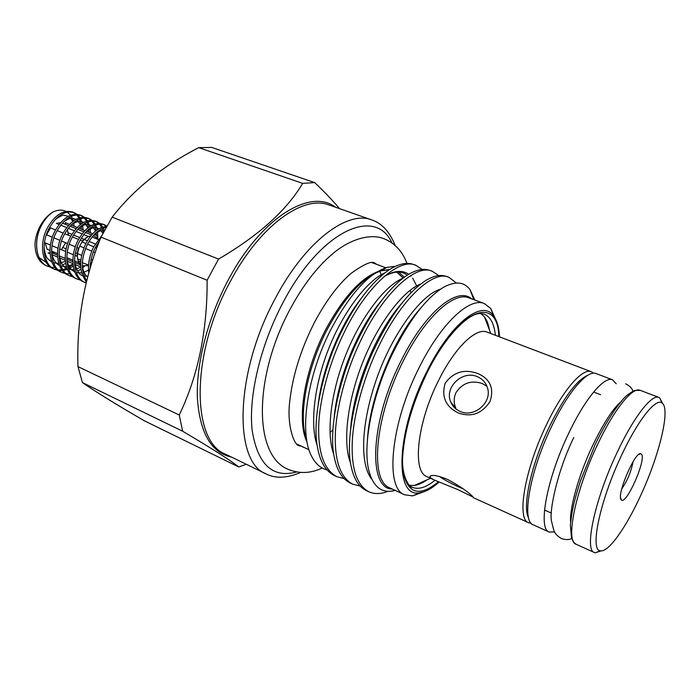 <?xml version="1.0" encoding="UTF-8"?>
<svg xmlns="http://www.w3.org/2000/svg" width="700" height="700" viewBox="0 0 700 700"><rect width="100%" height="100%" fill="white"/><g stroke="black" fill="none" stroke-linecap="round" stroke-linejoin="round"><path stroke-width="1.05" d="M616.245 383.775L612.57 379.82C604.327 375.874 584.99 398.685 568.549 433.659C546.77 478.748 537.653 528.955 549.202 532.061L554.601 531.869M612.57 379.82L596.146 373.572C587.528 369.495 567.901 391.991 551.495 426.676C529.751 471.398 521.185 521.465 533.199 524.808L549.202 532.061M80.631 264.723C76.379 259.892 76.344 253.146 80.509 244.484C83.422 239.549 86.87 236.661 90.851 235.83M93.109 235.777L94.692 236.197L98.289 239.557M65.66 242.751L61.434 249.699M95.165 252.525L93.424 251.807M91.752 251.108L85.558 248.535M83.904 247.844L79.686 246.094M67.445 229.399L67.891 232.715L71.881 234.351M73.509 235.025L79.608 237.536M81.252 238.21L83.79 239.251M84.324 239.47L87.404 240.739M89.066 241.421L95.27 243.968M96.933 244.659L97.895 245.053M94.692 236.197L97.737 239.286L92.111 236.994M90.457 236.32L89.836 236.066M94.168 235.987L93.223 235.646M62.361 223.072L68.373 225.523M69.991 226.179L76.046 228.646M77.674 229.311L83.772 231.796M85.418 232.461L91.569 234.973M59.054 224.49L56.332 223.379L60.567 222.644M80.168 240.109L82.233 240.957L88.007 236.329L83.711 234.57M82.066 233.896L75.968 231.402M74.34 230.737L68.276 228.261M66.666 227.596L60.655 225.146M52.325 237.195L46.602 234.806L50.531 227.885L55.51 229.941M57.111 230.606L63.123 233.082M64.733 233.748L70.788 236.241M72.424 236.915L78.522 239.435M66.062 211.426C62.186 209.589 57.89 209.746 53.165 211.881C48.51 214.944 44.616 219.468 41.475 225.453C33.014 241.08 36.085 261.94 47.477 266.219L50.531 267.155M51.406 267.295L54.871 267.382M62.72 265.029L65.616 263.314M67.41 262.001L68.04 261.494M53.165 211.881C48.282 214.778 44.126 219.196 40.688 225.129C37.328 231.131 35.438 237.37 35 243.845C35.131 254.782 38.771 262.01 45.92 265.545L47.477 266.219M99.558 240.756L95.27 247.678C92.024 254.214 90.3 261.012 90.116 268.065M88.769 272.764C87.771 264.285 89.39 255.693 93.599 246.986L101.684 235.777M106.172 227.334C98.998 228.848 92.741 234.544 87.404 244.422C80.894 258.72 80.64 270.865 86.642 280.849M86.397 281.82C79.004 272.081 78.785 259.385 85.741 243.74C91.805 232.706 98.77 226.957 106.645 226.494M106.873 226.1L104.536 224.805C95.594 222.364 87.272 227.824 79.59 241.203C71.076 257.189 73.806 278.303 84.962 282.45L86.135 282.896M86.205 282.634L84.166 282.074M84.962 282.45L83.344 281.75C72.188 277.594 69.44 256.498 77.954 240.52C85.636 227.159 93.949 221.707 102.909 224.157L104.536 224.805M99.706 223.423L96.862 221.734C87.859 219.266 79.52 224.691 71.846 238C63.341 253.916 66.141 274.977 77.35 279.151L80.509 280.096M77.35 279.151L75.749 278.46C64.531 274.277 61.714 253.225 70.219 237.326C77.892 224.026 86.24 218.619 95.252 221.095L96.862 221.742M92.076 220.36L89.25 218.697C80.194 216.204 71.837 221.576 64.164 234.824C55.667 250.67 58.538 271.679 69.79 275.879L72.931 276.824M69.79 275.879L68.206 275.196C56.945 270.988 54.058 249.987 62.545 234.159C70.219 220.92 78.584 215.556 87.649 218.059L89.25 218.697M84.499 217.315L81.69 215.679C72.59 213.159 64.207 218.487 56.543 231.674C48.055 247.45 50.995 268.406 62.291 272.632L65.406 273.578M66.29 273.709L69.834 273.744M77.674 271.233L80.929 269.194M82.609 267.89L84.402 266.315M62.291 272.632L60.716 271.95C49.411 267.724 46.454 246.767 54.941 231.017C62.598 217.84 70.989 212.52 80.098 215.04L81.69 215.679M76.983 214.296L74.191 212.678C65.039 210.14 56.639 215.425 48.982 228.55C40.504 244.256 43.514 265.16 54.854 269.412L57.942 270.358M58.817 270.498L62.326 270.55M63.324 270.428L67.331 269.386M68.495 268.922L73.237 266.245M74.664 265.195L75.373 264.618M73.036 264.582L68.093 267.715M66.894 268.275L62.772 269.579M61.74 269.762L58.152 269.902M57.251 269.815L54.084 269.054M54.854 269.412L53.296 268.739C41.939 264.477 38.92 243.582 47.39 227.894C55.046 214.786 63.446 209.501 72.616 212.048L74.191 212.678M103.714 224.516L106.479 226.494M104.309 230.746L103.303 228.13M102.751 227.098L100.406 224.053M96.04 221.445L98.788 223.396M99.461 224.096L101.684 227.456M102.183 228.602L103.329 232.601M97.755 238.7L97.598 231.438M97.3 229.766L95.664 224.954M95.121 223.947L92.776 220.972M88.436 218.409L91.166 220.325M91.84 221.008L94.062 224.289M94.57 225.391L96.005 230.72M96.215 232.593L96.303 235.209M90.431 232.82L90.072 228.069M89.757 226.468L88.095 221.804M87.544 220.824L85.199 217.91M80.885 215.39L83.606 217.271M84.271 217.936L86.502 221.139M87.01 222.215L88.489 227.36M88.725 229.162L88.865 232.181M83.038 229.819L82.6 224.744M82.276 223.204L80.579 218.68M80.019 217.726L77.674 214.883M73.395 212.398L76.099 214.244M76.764 214.9L78.995 218.024M79.511 219.074L81.025 224.053M81.288 225.776L81.48 229.18M450.835 402.176C443.957 387.651 462.359 369.88 477.26 376.652C482.44 378.849 485.852 382.611 487.498 387.931C492.389 402.412 474.11 418.092 460.154 411.434C455.787 409.535 452.681 406.446 450.835 402.176L455.823 408.179C453.6 402.929 453.67 397.74 456.024 392.595C462.394 383.014 471.117 379.986 482.213 383.495L486.938 386.295M447.501 479.386C438.148 475.65 432.338 474.582 430.071 476.175C429.406 477.137 431.113 478.537 435.199 480.384L458.062 489.702L473.244 497.166C468.86 492.284 460.276 486.36 447.501 479.386M463.452 488.985L458.535 486.894C450.511 483.192 444.132 479.719 439.416 476.464M445.191 383.18C441.254 396.734 445.646 406.674 458.36 413C471.433 417.515 481.985 413.683 490.009 401.52C494.331 388.36 490.262 379.024 477.794 373.511C464.38 368.734 453.512 371.954 445.191 383.18M435.199 480.384L426.921 476.63C412.002 471.852 417.051 422.748 438.576 380.476C454.72 347.629 476.105 327.189 487.069 332.106L591.36 371.752C582.636 367.631 562.923 390.04 546.525 424.646C524.79 469.254 516.381 519.286 528.535 522.69L473.287 497.648M621.031 499.494C616.718 494.13 635.18 451.281 640.754 453.67L641.786 454.606C645.671 461.423 626.299 504.805 621.469 500.01L621.031 499.494M480.786 313.495L484.488 316.96C486.859 320.119 488.504 324.45 489.431 329.945M601.16 550.874L595.21 552.79L594.335 552.51C584.124 550.077 594.86 499.511 616.7 453.364C633.246 417.594 651.726 393.873 658.884 397.425L659.697 397.854L662.532 403.428M621.189 456.076C637.543 420.639 655.716 397.775 661.964 402.964C670.871 408.179 659.435 455.254 640.596 495.653C625.984 527.704 608.317 552.668 600.434 550.795C589.628 550.699 599.734 501.48 621.189 456.076M499.494 336.831C499.021 327.495 497.044 320.504 493.544 315.849C482.309 299.031 450.721 323.076 426.974 371.35C395.771 432.136 394.196 499.065 419.939 492.686C425.731 491.881 432.119 488.329 439.11 482.037M423.106 492.012L412.668 495.88L404.635 494.778C384.641 488.32 390.635 423.168 419.51 366.905C441.053 323.418 469.551 297.045 484.242 303.511L490.691 308.438L495.302 318.57M448.954 277.34L446.408 276.421C440.703 274.365 433.895 275.686 425.976 280.376C408.52 291.672 391.738 313.618 375.629 346.211C355.338 386.951 344.846 441.639 351.277 466.9C353.902 479.062 358.899 486.955 366.284 490.577L368.751 491.741C356.527 485.004 351.05 467.976 352.319 440.641C353.754 413.28 364.236 376.224 378.289 347.296C400.671 299.547 433.493 269.369 448.954 277.34L456.383 283.027M388.036 491.304C380.993 494.156 374.57 494.296 368.751 491.741M415.949 265.37L413.481 264.477C406.534 261.931 398.134 263.918 388.264 270.41C371.402 282.459 355.705 303.074 341.189 332.255C322.35 369.53 312.165 420.236 317.336 446.434C319.856 461.396 325.544 471.091 334.39 475.536L336.787 476.665C323.986 469.665 317.957 452.585 318.71 425.442C319.646 398.283 329.779 361.725 343.779 333.296C366.03 286.387 399.586 257.119 415.949 265.37L422.328 269.483M344.111 478.608L336.787 476.665M432.338 271.311L429.826 270.401C423.517 268.118 415.931 269.745 407.059 275.293C389.848 287 373.59 308.297 358.277 339.176C338.695 378.166 328.379 430.946 334.189 456.689C336.779 470.216 342.125 478.984 350.219 483L352.651 484.146C340.139 477.278 334.381 460.224 335.387 432.985C336.569 405.72 346.876 368.918 360.902 340.244C383.224 292.915 416.412 263.2 432.338 271.311L438.76 275.608M360.115 486.036L352.651 484.146M246.269 464.266L238.7 466.944C230.965 460.644 212.284 448.735 182.63 431.209L179.244 415.012C198.074 375.865 207.366 330.942 207.121 280.254L218.549 259.07C258.484 235.769 286.527 210.543 302.68 183.374L198.765 147.639C162.671 166.136 133.805 189.306 112.175 217.149L218.549 259.07M238.7 466.944L144.629 420.928C117.495 405.274 96.757 392.499 82.425 382.594L77.971 366.599C76.571 321.081 84.245 277.926 101.01 237.116L112.175 217.149M395.465 266.306L386.951 267.374C368.217 273.752 349.58 294.376 331.03 329.227C306.784 376.058 298.839 433.808 311.797 456.619C315.63 463.881 320.714 468.317 327.04 469.927M395.255 490.411L392.438 491.032C380.826 492.826 372.969 486.028 368.865 470.636C362.434 445.498 372.059 395.745 392.376 353.938C409.194 320.066 426.221 297.868 443.459 287.341C455.192 280.954 464.03 281.697 469.989 289.572L474.819 300.046M455.63 408.695L455.84 408.223M182.63 431.209L82.425 382.594M339.474 208.617C332.841 200.655 324.581 191.984 314.676 182.595L211.697 147.411L198.765 147.639M207.121 280.254L101.01 237.116M77.971 366.599L179.244 415.012M302.68 183.374L314.676 182.595M453.722 406.822L454.073 406.07M427.044 479.832C422.494 483.044 418.259 484.925 414.348 485.476L409.281 485.293M621.758 488.863C627.419 480.611 631.181 471.564 633.045 461.738M39.078 257.6L46.148 262.369M73.439 220.903L71.356 216.248M70.647 215.25L67.296 212.126M49.971 250.434L47.023 249.182L45.273 242.891L50.417 245.061M50.006 252.761L48.072 252.989L50.067 253.838M55.072 252.604L51.572 252.612L57.549 255.176M67.891 232.715L68.565 235.322M69.493 224.306L65.266 222.591L65.748 224.455M59.264 255.902L65.188 258.414M66.859 259.131L72.879 261.686M74.515 262.386L80.631 264.985M82.285 265.685L82.836 265.921L82.285 265.781M80.666 266.21L79.476 266.368L74.585 264.285M72.957 263.594L67.209 261.144M65.266 260.312L59.614 257.906M57.636 257.066L52.089 254.695M88.55 265.081L82.364 262.675M80.71 261.975L78.155 260.89M91.096 264.828L90.282 264.933M91.175 264.574L90.668 264.355M80.859 260.207L77.621 258.842M62.72 247.424L66.141 248.859M75.495 252.787L76.983 253.409M77.507 253.627L81.638 255.36M91.14 259.359L92.627 259.98M96.784 248.036L95.384 247.459M93.712 246.767L87.509 244.204M85.855 243.521L82.127 241.981M94.343 234.412L96.801 235.41L97.519 238.385M92.689 233.739L86.538 231.236M84.892 230.571L78.794 228.086M77.166 227.43L71.111 224.971M75.014 255.421L76.86 256.2L78.269 248.01L76.956 247.468M75.32 246.776L69.221 244.239M67.594 243.556L61.547 241.036M59.929 240.362L53.926 237.86M52.019 245.735L58.012 248.255M59.623 248.938L65.66 251.475M67.288 252.166L73.369 254.73M80.631 264.915L78.487 262.535L74.524 260.855M72.888 260.155L66.806 257.582M57.549 253.654L51.572 251.116M90.379 263.979L91.683 262.946M91.402 263.821L90.317 264.591M88.524 265.554L82.364 265.816M595.035 444.85C605.911 421.829 618.634 402.824 626.544 395.692C631.566 391.974 634.401 390.233 635.049 390.477L640.106 390.285C632.503 386.566 613.664 409.92 597.161 445.366C575.347 491.085 565.276 541.503 576.03 544.215L594.335 552.51M587.991 375.183C577.028 379.733 564.2 396.821 549.5 426.431C531.431 463.698 522.008 506.73 528.596 517.886M385.254 327.959L385.7 325.412M410.655 486.386L412.204 487.244C418.451 489.851 426.055 487.541 435.006 480.296M438.41 481.758C419.484 497.359 407.662 493.903 402.955 471.398C399.752 448.665 409.649 407.172 427.35 371.814C458.36 308.507 498.006 294.192 498.802 336.569M231.525 457.1C211.251 452.742 199.867 433.055 197.374 398.029C196.088 363.764 207.804 318.15 228.34 279.825C261.284 217.341 310.765 187.845 335.527 207.244M351.838 311.719L351.488 313.197M353.342 310.17L353.588 309.015M329.184 205.021C303.476 194.644 259.998 225.286 230.571 281.006C190.514 353.509 191.31 441.56 225.487 454.16L266.088 473.9C233.459 462.175 234.701 373.214 275.065 298.909C304.771 241.85 347.375 209.947 371.796 219.923L329.184 205.021M307.064 442.129C296.354 421.006 304.211 370.379 326.025 329C344.662 294.858 363.37 275.257 382.165 270.209M396.69 272.037L403.148 278.023M412.134 319.524L412.195 318.64M410.918 292.793L410.287 290.159M404.285 277.183L398.527 272.011M389.664 269.5L381.273 270.743C362.959 277.183 344.951 296.713 327.259 329.341C306.486 368.83 298.007 417.086 306.67 439.81M392.385 489.073C367.483 489.248 370.291 420.262 401.756 359.52C425.469 311.815 457.511 286.064 471.564 298.839M484.242 303.511L468.93 297.868C453.827 291.27 425.04 317.275 403.559 360.421C374.736 416.211 369.355 481.171 389.839 487.883L404.635 494.778M391.921 242.882C375.322 206.211 320.32 230.352 282.616 303.371C260.137 346.045 248.299 397.092 252.201 430.675C257.801 464.616 272.589 478.389 296.564 472.001M330.015 432.442L332.938 429.879M369.434 424.331L369.031 424.856M495.373 335.265C494.2 323.811 490.49 316.785 484.234 314.186L480.34 313.495C468.484 312.909 444.692 336.787 427.455 371.98C413.219 401.441 405.029 428.715 402.902 453.81C400.418 477.321 410.795 488.617 412.204 487.244M371.884 479.343C359.188 464.03 361.13 421.199 377.93 375.086C393.601 332.106 422.196 293.921 440.405 289.266M350.578 462.989C342.536 443.564 347.113 401.223 363.072 361.463C377.921 323.925 403.121 290.465 420.7 283.99M333.751 454.09C326.06 434.368 330.479 392.936 345.966 354.463C360.377 318.098 384.921 285.504 402.771 278.303M317.152 445.244C309.811 425.285 314.108 384.764 329.131 347.559C343.114 312.331 366.966 280.604 385.044 272.746M367.447 439.565C369.976 395.483 394.879 336.14 421.024 307.72M350.604 429.266C353.526 386.584 376.504 331.774 401.625 303.494M334.241 416.649C338.126 376.25 358.391 328.169 381.517 300.536M318.281 403.62C322.98 366.161 340.585 324.625 361.375 298.165M384.16 276.483C394.03 270.585 402.22 269.85 408.721 274.269M410.498 275.704L410.979 276.168M412.685 278.101L417.156 286.877M571.725 538.562C568.881 539.936 565.372 539.919 561.207 538.501C553.866 533.409 554.269 532.385 551.714 521.929C548.669 513.608 556.596 472.561 573.773 437.509M570.614 522.13C569.424 508.2 578.961 474.259 592.629 445.594C603.549 423.238 612.876 408.704 620.611 402.001M625.599 383.793C629.536 385.752 632.021 388.229 633.054 391.213M375.918 263.602L374.824 263.113C371.98 260.654 364.096 264.058 351.172 273.315C338.249 284.41 326.051 300.72 314.571 322.227C300.877 349.239 292.609 375.585 289.765 401.266C286.65 424.804 294.044 445.174 298.865 445.611L299.985 446.04M289.66 310.03C254.231 376.294 252.998 454.571 287.849 469.219C299.224 473.926 310.669 473.524 322.201 468.011M302.942 447.134L303.564 447.186M406.989 263.428C402.369 251.169 394.651 242.918 383.819 238.665C370.624 233.432 351.479 238.875 335.169 251.72C318.614 264.941 303.555 284.165 290.001 309.391M379.251 265.335L378.779 264.941M432.049 475.519L430.071 476.175M638.636 454.554L640.754 453.67M593.67 373.205L591.36 371.752M490.796 333.524L484.488 316.96M600.565 394.713L593.635 392.026M658.884 397.425L640.106 390.285M661.964 402.964L659.697 397.854M380.126 337.269L381.089 333.252M381.273 274.706L379.706 271.267M389.252 269.762L381.273 270.743L386.951 267.374M266.088 473.9C275.371 478.713 286.912 478.231 300.685 472.465M419.939 492.686L412.668 495.88M296.695 443.993L308.963 449.698M394.555 490.088L392.438 491.032M473.812 299.67L469.989 289.581M372.146 262.719L385.787 267.741M384.072 276.561C394.082 271.023 401.774 270.585 407.129 275.249M414.26 287.359L414.391 287.796M493.544 315.849L490.691 308.438M395.168 245.481C389.672 231.779 381.885 223.265 371.796 219.923M600.434 550.795L595.21 552.79M551.32 513.048L544.521 510.02M430.544 478.275L414.348 485.476M531.195 523.311L528.535 522.69M594.965 445.007L580.58 480.655C575.251 497.341 572.11 507.894 570.369 525.21L571.532 538.029L573.904 542.517L576.03 544.215M620.594 497.892L621.469 500.01M74.174 226.214L73.439 222.801M72.879 221.314L69.694 217.07M68.399 216.256L64.059 215.39C63.586 214.611 60.707 215.924 55.414 219.327M44.047 247.59C45.859 259.604 48.143 258.738 51.914 262.176M53.498 262.85L58.756 263.384M60.113 263.174L65.336 261.188M81.55 229.215L80.92 226.082M80.377 224.534L77.254 220.159M75.985 219.319C72.205 218.505 71.234 216.554 63.271 222.093M51.564 251.274C52.447 258.475 55.072 263.191 59.456 265.422M61.04 266.079L66.334 266.534M67.699 266.297L73.001 264.171M88.987 232.234L88.454 229.399M87.938 227.789L84.866 223.274M83.615 222.416C81.716 221.716 79.511 219.459 71.172 224.901M59.15 254.949C60.672 265.685 66.194 268.52 67.06 268.704M68.644 269.334L73.964 269.701M75.346 269.439L80.719 267.155M96.478 235.279L96.04 232.75M95.541 231.088L92.54 226.424M91.306 225.531C86.397 224.079 86.415 223.317 79.135 227.745M66.797 258.641C68.661 269.027 70.962 269.08 74.716 272.002M76.309 272.606L81.655 272.886M83.055 272.598L88.515 270.156M102.865 233.485L100.275 229.6M99.059 228.681C96.022 228.27 97.291 225.068 87.15 230.615M74.515 262.342C76.947 271.04 79.59 275.371 82.442 275.336M84.035 275.905L87.806 276.29M104.282 230.807C102.252 230.064 99.234 230.965 95.226 233.52M82.285 266.061C83.064 271.031 84.84 274.689 87.614 277.043"/></g></svg>
